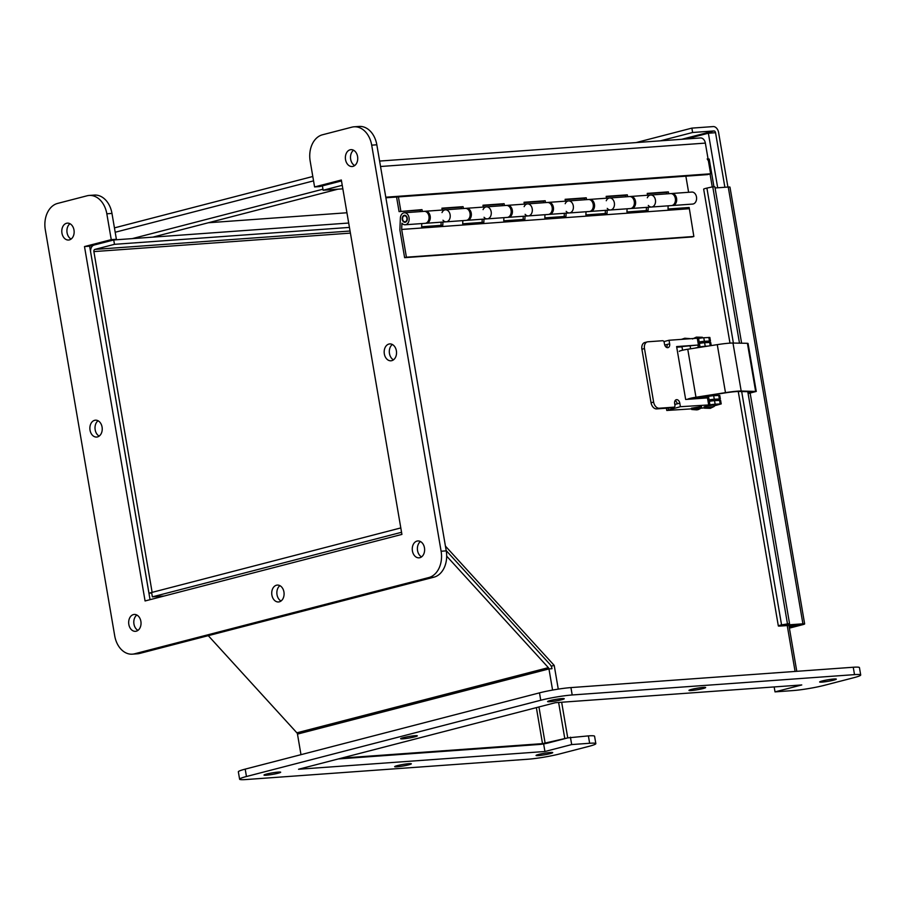 <?xml version="1.0" encoding="UTF-8"?>
<svg xmlns="http://www.w3.org/2000/svg" width="906" height="906" viewBox="0 0 906 906"><rect width="100%" height="100%" fill="white"/><g stroke="black" fill="none" stroke-linecap="round" stroke-linejoin="round"><path stroke-width="1.36" d="M342.842 188.833L323.136 190.249L342.242 185.3M314.586 186.942L341.335 180.011L401.913 534.404L145.073 600.961L84.496 246.568L111.257 239.637L106.829 213.793A22.559 16.455 -94.1 0 0 89.162 195.447A22.559 16.455 -94.1 0 0 86.999 195.809L57.565 203.431A22.559 16.455 -94.1 0 0 45.3 229.739L114.711 635.819A22.559 16.455 -94.1 0 0 132.389 654.166A22.559 16.455 -94.1 0 0 134.552 653.804L428.844 577.541A22.559 16.455 -94.1 0 0 441.109 551.233L371.698 145.153A22.559 16.455 -94.1 0 0 354.02 126.806A22.559 16.455 -94.1 0 0 351.856 127.168L322.434 134.79A22.559 16.455 -94.1 0 0 310.169 161.098L314.586 186.942L319.716 186.579L341.494 180.928L322.389 185.877L323.136 190.249M708.198 159.716L709.228 159.15L713.962 186.806M707.643 159.909C709.896 159.196 709.726 158.878 707.156 158.969M445.435 546.114L554.212 665.412L558.266 689.126M554.212 665.412L551.188 666.193M698.039 342.717L702.354 342.615M697.337 338.629L698.583 338.425A7.52 0.679 -9.7 0 1 703.781 337.757L709.851 337.451L710.463 340.996L704.381 341.302A7.52 0.679 170.3 0 0 699.194 341.97L697.948 342.174M704.313 342.74L710.463 340.996M708.096 401.539L709.33 401.324A7.52 0.679 -9.7 0 1 714.528 400.656L720.61 400.361L721.21 403.906L715.14 404.201A7.52 0.679 170.3 0 0 709.942 404.869L680.395 406.703L679.794 403.159A3.76 2.548 75.5 0 0 676.284 399.705A3.76 2.548 75.5 0 0 674.664 403.532L674.947 405.231A1.88 1.28 -104.5 0 1 674.143 407.145A1.88 1.28 -104.5 0 1 673.985 407.168L659.228 408.232A6.58 4.462 -104.5 0 1 653.634 402.094L644.483 348.572A6.58 4.462 -104.5 0 1 647.326 341.879A6.58 4.462 -104.5 0 1 647.869 341.789L662.626 340.724A1.88 1.28 -104.5 0 1 664.223 342.479L664.517 344.178A3.76 2.548 75.5 0 0 668.028 347.632A3.76 2.548 75.5 0 0 669.647 343.804L669.047 340.26L697.269 338.221L698.435 345.005L676.612 346.579L685.661 399.467L707.473 397.893L708.628 404.676M714.166 405.877L721.21 403.906M691.584 408.866L666.771 410.463L680.395 406.703M704.211 407.881A7.52 0.679 -9.7 0 1 701.776 408.13L701.108 408.176M664.744 345.073L669.647 343.804M666.012 347.032L666.85 346.964M663.905 341.585L669.047 340.26M698.435 345.005L676.703 347.055M674.823 404.45L677.224 403.827A3.76 2.548 75.5 0 0 675.14 400.577M671.72 407.757A1.88 1.28 -104.5 0 1 671.572 407.813A1.88 1.28 -104.5 0 1 671.414 407.836L656.657 408.9A6.58 4.462 -104.5 0 1 651.063 402.762L641.912 349.229A6.58 4.462 -104.5 0 1 644.755 342.536L647.326 341.879M666.601 347.428A3.76 2.548 75.5 0 0 667.076 344.473M690.904 399.059L695.615 397.508L725.14 392.91A18.8 1.71 -9.7 0 1 739.07 391.494L753.86 391.811L748.062 393.317M748.107 393.555L756.261 391.437L741.187 391.03A21.212 1.925 170.3 0 0 725.48 392.638L695.967 397.236A7.52 0.679 170.3 0 0 687.484 399.342M741.187 391.03L732.988 343.046L747.416 343.306L748.062 343.442L756.261 391.437M699.024 397.972A7.52 0.679 170.3 0 0 702.309 396.828A7.52 0.679 170.3 0 0 701.516 396.669L698.617 397.156L699.942 397.236L698.979 397.689M732.988 343.046A21.212 1.925 170.3 0 0 717.269 344.642L687.756 349.24A7.52 0.679 170.3 0 0 679.274 351.381M707.948 400.656L712.252 400.565M699.817 398.447L706.714 396.658L706.929 397.938M706.714 396.658L708.492 396.364A7.52 0.679 -9.7 0 1 713.679 395.695L719.76 395.401L720.361 398.946L714.29 399.24A7.52 0.679 170.3 0 0 709.092 399.908L707.858 400.124M714.222 400.69L720.361 398.946M708.288 346.047L705.23 346.262A7.52 0.679 170.3 0 0 700.032 346.93L694.562 348.187M697.903 345.141L698.254 347.225M698.186 343.589L699.432 343.385A7.52 0.679 -9.7 0 1 704.63 342.717L710.7 342.411L711.244 345.582M681.98 346.828L676.725 347.213M684.347 339.161L689.908 338.753M701.448 406.556L691.471 408.198L691.788 409.512L696.805 409.874C698.164 409.286 696.295 410.78 701.618 407.836L691.686 409.444M693.894 338.47L702.354 337.27L702.535 337.87M714.256 406.398L714.041 405.152L712.478 405.084L704.03 406.862L704.347 408.176L710.327 408.334L714.256 406.398L704.245 408.108M750.145 393.113L789.545 623.588L781.561 624.891A6.331 0.578 170.3 0 0 778.333 625.955A6.331 0.578 170.3 0 0 780.066 626.057L800.247 624.664L789.307 627.586L799.681 624.891L792.456 625.163M660.417 140.826L692.614 132.491L713.951 130.951A1.88 1.28 -104.5 0 1 715.547 132.706L724.879 187.27L715.547 132.706L708.367 133.216L686.159 138.98M717.688 187.791L708.367 133.216M789.081 626.295L792.501 625.412M90.034 430.18A8.46 6.172 85.9 0 1 95.447 420.18A8.46 6.172 85.9 0 1 102.208 428.176A8.46 6.172 85.9 0 1 96.67 437.054A8.46 6.172 85.9 0 1 90.034 430.18M98.075 420.758A8.46 6.172 -94.1 0 0 95.175 429.806A8.46 6.172 -94.1 0 0 99.173 436.103M384.337 353.918A8.46 6.172 85.9 0 1 389.739 343.918A8.46 6.172 85.9 0 1 396.511 351.913A8.46 6.172 85.9 0 1 390.962 360.792A8.46 6.172 85.9 0 1 384.337 353.918M392.366 344.495A8.46 6.172 -94.1 0 0 389.467 353.544A8.46 6.172 -94.1 0 0 393.476 359.841M271.891 595.083A8.46 6.172 85.9 0 1 277.304 585.083A8.46 6.172 85.9 0 1 284.065 593.079A8.46 6.172 85.9 0 1 278.516 601.958A8.46 6.172 85.9 0 1 271.891 595.083M279.92 585.661A8.46 6.172 -94.1 0 0 277.021 594.71A8.46 6.172 -94.1 0 0 281.03 601.006M353.567 150.226A8.46 6.172 -94.1 0 0 350.667 159.275A8.46 6.172 -94.1 0 0 354.676 165.571M345.537 159.649A8.46 6.172 85.9 0 1 350.95 149.649A8.46 6.172 85.9 0 1 357.711 157.644A8.46 6.172 85.9 0 1 352.162 166.523A8.46 6.172 85.9 0 1 345.537 159.649M420.463 541.539A8.46 6.172 -94.1 0 0 417.553 550.588A8.46 6.172 -94.1 0 0 421.562 556.884M412.423 550.95A8.46 6.172 85.9 0 1 417.836 540.95A8.46 6.172 85.9 0 1 424.597 548.945A8.46 6.172 85.9 0 1 419.048 557.836A8.46 6.172 85.9 0 1 412.423 550.95M136.863 615.027A8.46 6.172 -94.1 0 0 133.963 624.075A8.46 6.172 -94.1 0 0 137.972 630.372M128.833 624.449A8.46 6.172 85.9 0 1 134.247 614.449A8.46 6.172 85.9 0 1 141.008 622.445A8.46 6.172 85.9 0 1 135.458 631.323A8.46 6.172 85.9 0 1 128.833 624.449M69.977 223.725A8.46 6.172 -94.1 0 0 67.078 232.763A8.46 6.172 -94.1 0 0 71.087 239.059M61.948 233.136A8.46 6.172 85.9 0 1 67.361 223.136A8.46 6.172 85.9 0 1 74.122 231.132A8.46 6.172 85.9 0 1 68.573 240.022A8.46 6.172 85.9 0 1 61.948 233.136M150.045 599.67L89.626 246.194L116.387 239.263L111.97 213.42A22.559 16.455 -94.1 0 0 94.292 195.084L89.162 195.447M84.496 246.568L89.626 246.194M111.257 239.637L116.387 239.263M132.389 654.166L137.519 653.792A22.559 16.455 -94.1 0 0 139.683 653.43L433.974 577.167A22.559 16.455 -94.1 0 0 446.239 550.859L376.828 144.79A22.559 16.455 -94.1 0 0 359.161 126.444L354.02 126.806M703.328 687.405A8.46 0.77 -9.7 0 1 705.649 687.541A8.46 0.77 -9.7 0 1 697.427 689.726A8.46 0.77 -9.7 0 1 688.968 690.395A8.46 0.77 -9.7 0 1 694.132 688.787A8.46 0.77 -9.7 0 1 703.328 687.405M409.025 763.667A8.46 0.77 -9.7 0 1 411.347 763.803A8.46 0.77 -9.7 0 1 403.136 765.989A8.46 0.77 -9.7 0 1 394.665 766.657A8.46 0.77 -9.7 0 1 399.84 765.049A8.46 0.77 -9.7 0 1 409.025 763.667M415.016 735.706A8.46 0.77 -9.7 0 1 417.338 735.842A8.46 0.77 -9.7 0 1 409.127 738.028A8.46 0.77 -9.7 0 1 400.656 738.696A8.46 0.77 -9.7 0 1 405.831 737.088A8.46 0.77 -9.7 0 1 415.016 735.706M550.406 752.478A8.46 0.77 -9.7 0 1 552.728 752.614A8.46 0.77 -9.7 0 1 544.517 754.8A8.46 0.77 -9.7 0 1 536.046 755.468A8.46 0.77 -9.7 0 1 541.21 753.86A8.46 0.77 -9.7 0 1 550.406 752.478M278.357 772.082A8.46 0.77 -9.7 0 1 280.679 772.218A8.46 0.77 -9.7 0 1 272.468 774.404A8.46 0.77 -9.7 0 1 263.997 775.072A8.46 0.77 -9.7 0 1 269.161 773.464A8.46 0.77 -9.7 0 1 278.357 772.082M561.947 698.594A8.46 0.77 -9.7 0 1 564.268 698.73A8.46 0.77 -9.7 0 1 556.058 700.904A8.46 0.77 -9.7 0 1 547.586 701.572A8.46 0.77 -9.7 0 1 552.762 699.964A8.46 0.77 -9.7 0 1 561.947 698.594M833.996 678.99A8.46 0.77 -9.7 0 1 836.317 679.126A8.46 0.77 -9.7 0 1 828.107 681.312A8.46 0.77 -9.7 0 1 819.636 681.98A8.46 0.77 -9.7 0 1 824.8 680.372A8.46 0.77 -9.7 0 1 833.996 678.99M775.015 691.878L792.977 690.576A22.559 2.05 170.3 0 0 824.426 685.31L853.86 677.688A22.559 2.05 170.3 0 0 860.7 674.993A22.559 2.05 170.3 0 0 854.517 674.63L572.196 694.97A22.559 2.05 170.3 0 0 540.746 700.247L246.455 776.51A22.559 2.05 170.3 0 0 239.614 779.205A22.559 2.05 170.3 0 0 245.798 779.556L528.107 759.217A22.559 2.05 170.3 0 0 559.568 753.951L588.991 746.329A22.559 2.05 170.3 0 0 595.831 743.633A22.559 2.05 170.3 0 0 589.647 743.271L571.686 744.562L544.925 751.504L298.55 769.251L555.389 702.694L801.765 684.947L775.015 691.878L774.166 686.929M860.7 674.993L859.443 667.609A22.559 2.05 170.3 0 0 853.248 667.246L570.939 687.586A22.559 2.05 170.3 0 0 539.489 692.863L245.198 769.126A22.559 2.05 170.3 0 0 238.346 771.821L239.614 779.205M595.831 743.633L594.574 736.25A22.559 2.05 170.3 0 0 588.39 735.887L567.745 737.88L561.652 702.241M571.686 744.562L570.418 737.19M546.782 743.305L540.644 744.336M544.925 751.504L543.668 744.12M552.581 690.078L548.957 668.922L552.003 668.707A6.331 4.292 75.5 0 0 549.987 664.404L446.194 550.576M300.985 754.664L297.474 734.098A1.88 1.28 75.5 0 0 296.874 732.818L208.278 635.661M297.474 734.098L548.957 668.922A1.88 1.28 75.5 0 0 548.356 667.643L446.681 556.137M401.551 532.286L152.367 596.861L164.156 596.012M152.367 596.861L151.619 592.49L400.803 527.926M338.334 758.945L539.353 744.46A6.331 0.578 170.3 0 0 548.175 742.977L567.745 737.903L542.513 743.633L341.505 758.118M564.71 738.13L558.617 702.456M349.433 227.406L114.473 244.326L113.726 239.954L94.156 245.028A6.331 4.621 -94.1 0 0 90.713 252.412L148.969 593.203L151.63 592.513M114.473 244.326L94.904 249.399A1.88 1.37 -94.1 0 0 93.884 251.596L152.129 592.365M348.685 223.035L113.726 239.954M151.71 593.011L148.969 593.203M729.987 343.136L703.668 189.173A6.331 0.578 -9.7 0 1 706.907 188.097L712.762 186.806L739.489 343.159M789.545 623.588L783.237 625.242L802.909 623.815L728.243 187.032A6.331 0.578 -9.7 0 1 729.976 187.134L804.641 623.917A6.331 0.578 170.3 0 0 802.909 623.815M712.762 186.806L714.879 186.806L741.618 343.204M747.778 391.652L787.427 623.588M727.914 187.055L718.594 132.48A6.331 4.292 75.5 0 0 713.203 126.58L691.867 128.12L636.023 142.593M692.614 132.491L691.867 128.12M789.398 628.13L802.716 624.676A6.331 0.578 170.3 0 0 804.641 623.917M715.083 187.984L728.243 187.032M312.796 176.489L114.439 227.882M379.614 161.064L700.395 137.95A6.331 4.621 85.9 0 1 705.355 143.103L710.61 173.793L385.786 197.202M710.61 173.793L707.439 174.62L385.888 197.791M115.187 232.253L313.544 180.86L115.187 232.253M630.18 196.557A6.014 4.383 85.9 0 1 630.791 196.455A6.014 4.383 85.9 0 1 635.604 202.14A6.014 4.383 85.9 0 1 631.652 208.459L651.573 207.021A6.014 4.383 -94.1 0 0 655.514 200.702A6.014 4.383 -94.1 0 0 650.712 195.017A6.014 4.383 85.9 0 1 655.514 200.702A6.014 4.383 85.9 0 1 651.573 207.021A6.014 4.383 85.9 0 1 648.311 205.436M647.552 195.243L647.235 193.397L668.379 191.868L668.696 193.725M671.244 193.601A6.014 4.383 85.9 0 1 671.856 193.499A6.014 4.383 85.9 0 1 676.669 199.184A6.014 4.383 85.9 0 1 672.716 205.503A6.014 4.383 85.9 0 1 672.093 205.481M666.85 193.861L666.59 192.332L668.379 191.868M666.59 192.332L647.292 193.725M589.115 199.513A6.014 4.383 85.9 0 1 589.727 199.411A6.014 4.383 85.9 0 1 594.54 205.096A6.014 4.383 85.9 0 1 590.587 211.415L610.508 209.977A6.014 4.383 -94.1 0 0 614.449 203.669A6.014 4.383 -94.1 0 0 609.647 197.972A6.014 4.383 85.9 0 1 614.449 203.669A6.014 4.383 85.9 0 1 610.508 209.977A6.014 4.383 85.9 0 1 607.247 208.391M606.488 198.21L606.171 196.353L627.314 194.835L627.632 196.681M631.652 208.459A6.014 4.383 85.9 0 1 631.04 208.437M625.786 196.817L625.525 195.3L627.314 194.835M625.525 195.3L606.227 196.681M548.051 202.48A6.014 4.383 85.9 0 1 548.662 202.366A6.014 4.383 85.9 0 1 553.475 208.052A6.014 4.383 85.9 0 1 549.534 214.371L569.444 212.944A6.014 4.383 -94.1 0 0 573.385 206.625A6.014 4.383 -94.1 0 0 568.583 200.939A6.014 4.383 85.9 0 1 573.385 206.625A6.014 4.383 85.9 0 1 569.444 212.944A6.014 4.383 85.9 0 1 566.182 211.358M565.423 201.166L565.106 199.309L586.25 197.791L586.567 199.637M590.587 211.415A6.014 4.383 85.9 0 1 589.976 211.404M584.721 199.773L584.461 198.255L586.25 197.791M584.461 198.255L565.163 199.648M506.986 205.436A6.014 4.383 85.9 0 1 507.598 205.334A6.014 4.383 85.9 0 1 512.411 211.019A6.014 4.383 85.9 0 1 508.47 217.327L528.379 215.9A6.014 4.383 -94.1 0 0 532.32 209.58A6.014 4.383 -94.1 0 0 527.519 203.895A6.014 4.383 85.9 0 1 532.32 209.58A6.014 4.383 85.9 0 1 528.379 215.9A6.014 4.383 85.9 0 1 525.118 214.314M524.359 204.122L524.042 202.276L545.197 200.747L545.503 202.593M549.534 214.371A6.014 4.383 85.9 0 1 548.911 214.36M543.657 202.729L543.407 201.211L545.197 200.747M543.407 201.211L524.098 202.604M465.922 208.391A6.014 4.383 85.9 0 1 466.533 208.289A6.014 4.383 85.9 0 1 471.346 213.975A6.014 4.383 85.9 0 1 467.405 220.294L487.315 218.856A6.014 4.383 -94.1 0 0 491.267 212.536A6.014 4.383 -94.1 0 0 486.454 206.851A6.014 4.383 85.9 0 1 491.267 212.536A6.014 4.383 85.9 0 1 487.315 218.856A6.014 4.383 85.9 0 1 484.053 217.27M483.294 207.078L482.977 205.232L504.132 203.703L504.449 205.56M508.47 217.327A6.014 4.383 85.9 0 1 507.847 217.315M502.604 205.685L502.343 204.167L504.132 203.703M502.343 204.167L483.034 205.56M424.857 211.347A6.014 4.383 85.9 0 1 425.469 211.245A6.014 4.383 85.9 0 1 430.282 216.93A6.014 4.383 85.9 0 1 426.341 223.25L446.25 221.811A6.014 4.383 -94.1 0 0 450.203 215.492A6.014 4.383 -94.1 0 0 445.39 209.807A6.014 4.383 85.9 0 1 450.203 215.492A6.014 4.383 85.9 0 1 446.25 221.811A6.014 4.383 85.9 0 1 442.989 220.226M442.23 210.033L441.913 208.187L463.068 206.67L463.385 208.516M467.405 220.294A6.014 4.383 85.9 0 1 466.783 220.271M461.539 208.652L461.279 207.134L463.068 206.67M461.279 207.134L441.969 208.516M420.475 211.608L420.214 210.09L399.07 211.608L396.568 197.021M426.341 223.25A6.014 4.383 85.9 0 1 425.718 223.238M672.716 205.503L692.637 204.065A6.014 4.383 -94.1 0 0 696.578 197.746A6.014 4.383 -94.1 0 0 691.765 192.061L671.856 193.499M399.07 211.608L422.003 209.626L422.321 211.472M420.214 210.09L422.003 209.626M398.414 196.885L400.86 211.143M688.617 192.287L685.865 176.172M405.458 221.664A3.012 2.197 -94.1 0 0 406.907 218.278A3.012 2.197 -94.1 0 0 404.54 215.775A3.012 2.197 -94.1 0 0 402.57 218.924A3.012 2.197 -94.1 0 0 404.971 221.777A3.012 2.197 -94.1 0 0 405.458 221.664M404.62 257.666L399.874 229.909L400.373 218.153A6.014 4.383 85.9 0 1 404.325 212.774A6.014 4.383 85.9 0 1 409.138 218.459A6.014 4.383 85.9 0 1 405.186 224.767A6.014 4.383 85.9 0 1 401.924 223.182L401.664 229.445L406.409 257.202L404.62 257.666L692.059 236.953L693.849 236.489L689.16 207.485L668.016 209.014L668.141 205.832M651.573 207.021L671.482 205.583A6.014 4.383 -94.1 0 0 675.434 199.275A6.014 4.383 -94.1 0 0 670.621 193.59L650.712 195.017A6.014 4.383 85.9 0 0 647.326 197.78M646.318 210.577L646.454 207.395M648.232 207.259L648.096 210.441L626.952 211.97L627.088 208.788M610.508 209.977L630.429 208.55A6.014 4.383 -94.1 0 0 634.37 202.231A6.014 4.383 -94.1 0 0 629.557 196.545L609.647 197.972A6.014 4.383 85.9 0 0 606.261 200.747M605.265 213.533L605.389 210.351M607.167 210.226L607.031 213.397L585.888 214.926L586.023 211.744M569.444 212.944L589.364 211.506A6.014 4.383 -94.1 0 0 593.305 205.186A6.014 4.383 -94.1 0 0 588.492 199.501L568.583 200.939A6.014 4.383 85.9 0 0 565.197 203.703M564.2 216.489L564.325 213.306M566.103 213.182L565.967 216.364L544.823 217.882L544.959 214.699M528.379 215.9L548.3 214.462A6.014 4.383 -94.1 0 0 552.241 208.142A6.014 4.383 -94.1 0 0 547.428 202.457L527.519 203.895A6.014 4.383 85.9 0 0 524.144 206.659M523.136 219.445L523.26 216.262M525.038 216.138L524.902 219.32L503.759 220.838L503.895 217.666M487.315 218.856L507.235 217.417A6.014 4.383 -94.1 0 0 511.177 211.109A6.014 4.383 -94.1 0 0 506.363 205.413L486.454 206.851A6.014 4.383 85.9 0 0 483.079 209.614M482.071 222.4L482.207 219.229M483.974 219.093L483.849 222.276L462.694 223.805L462.83 220.622M446.25 221.811L466.171 220.385A6.014 4.383 -94.1 0 0 470.112 214.065A6.014 4.383 -94.1 0 0 465.31 208.38L445.39 209.807A6.014 4.383 85.9 0 0 442.015 212.582M441.007 225.368L441.143 222.185M442.909 222.061L442.785 225.232L421.63 226.76L421.766 223.578M689.104 208.731L401.664 229.445M405.186 224.767L425.107 223.34A6.014 4.383 -94.1 0 0 429.048 217.021A6.014 4.383 -94.1 0 0 424.246 211.336L404.325 212.774M407.247 218.131A3.499 2.559 85.9 0 1 405.016 222.264A3.499 2.559 85.9 0 1 402.207 218.958A3.499 2.559 85.9 0 1 404.506 215.277A3.499 2.559 85.9 0 1 407.247 218.131M693.849 236.489L406.409 257.202M208.357 222.751L346.93 212.763M152.808 237.146L337.847 189.195M322.955 189.207L132.276 238.618M795.083 671.448L787.235 625.536M712.263 186.919L710.044 173.941M708.82 337.394L709.432 340.939M699.194 341.97L698.583 338.425M703.781 337.757L704.381 341.302M709.942 404.869L709.33 401.324M714.528 400.656L715.14 404.201M719.579 400.293L720.179 403.838M668.413 409.818L668.118 408.074M677.224 403.827L679.794 403.159M671.414 407.836L673.985 407.168M656.657 408.9L659.228 408.232M651.063 402.762L653.634 402.094M641.912 349.229L644.483 348.572M751.833 392.502L751.697 391.72M755.627 391.301L747.416 343.306M725.48 392.638L717.269 344.642M695.967 397.236L687.756 349.24M707.303 397.904L707.088 396.601M718.73 395.333L719.33 398.878M709.092 399.908L708.492 396.364M713.679 395.695L714.29 399.24M698.628 347.168L698.266 345.05M709.67 342.355L710.247 345.741M700.032 346.93L699.432 343.385M704.63 342.717L705.23 346.262M106.829 213.793L111.97 213.42M134.552 653.804L139.683 653.43M428.844 577.541L433.974 577.167M441.109 551.233L446.239 550.859M371.698 145.153L376.828 144.79M854.517 674.63L853.248 667.246M572.196 694.97L570.939 687.586M540.746 700.247L539.489 692.863M246.455 776.51L245.198 769.126M589.647 743.271L588.39 735.887M296.874 732.818L548.356 667.643M538.945 706.952L545.14 743.203M542.513 743.633L536.363 707.62M94.904 249.399L350.056 231.019M350.407 233.114L93.884 251.596M706.907 188.097L733.384 343.046M741.674 391.539L781.561 624.891L783.679 624.891M681.754 139.298L713.951 130.951M705.355 143.103L380.543 166.5M796.782 671.323L788.933 625.423M666.771 410.463L666.386 408.198M671.572 407.813L674.143 407.145M681.958 346.67L682.558 350.237M690.814 398.515L690.916 399.093M690.157 346.081L690.621 348.799M698.877 397.134L699.115 398.504M689.794 338.606L684.766 338.244L681.459 339.365M701.482 406.488L701.697 407.734M703.226 396.33L703.43 397.508M702.286 342.219L702.41 342.944M711.312 395.061L711.47 395.933M712.184 400.158L712.309 400.894M702.354 337.27L696.363 337.123L692.512 338.957M778.333 625.955L738.254 391.494M425.469 211.245L445.39 209.807M466.533 208.289L486.454 206.851M507.598 205.334L527.519 203.895M548.662 202.366L568.583 200.939M589.727 199.411L609.647 197.972M630.791 196.455L650.712 195.017M404.971 221.777L406.284 221.676M404.54 215.775L405.843 215.673"/></g></svg>
